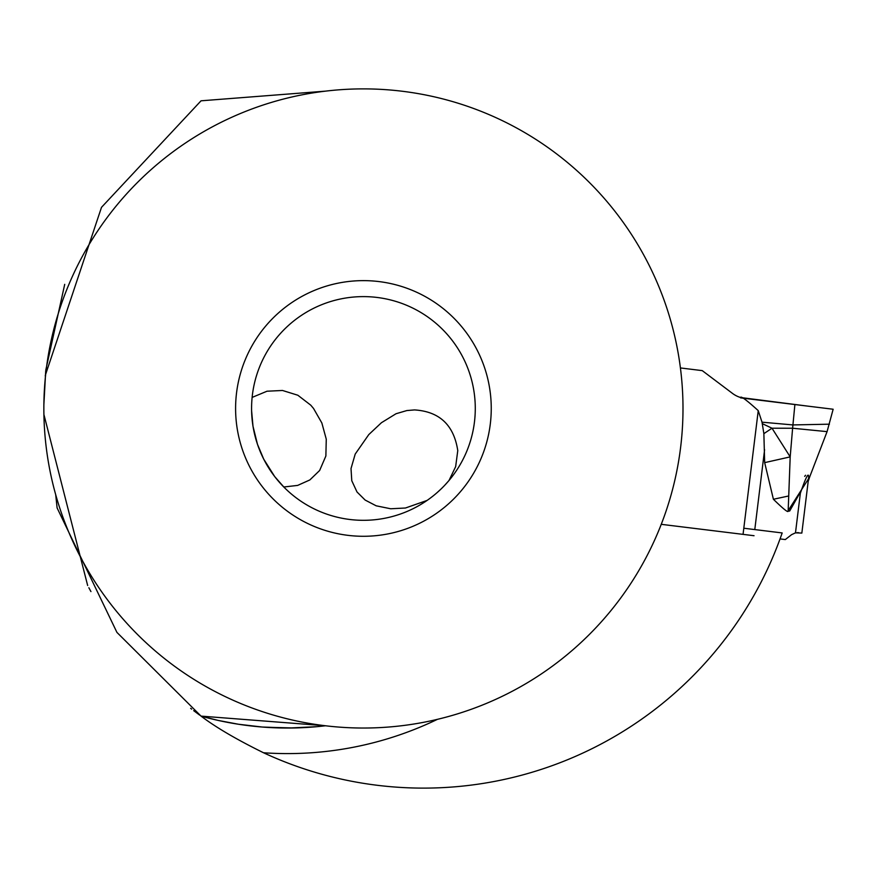 <?xml version="1.0" encoding="UTF-8"?>
<svg xmlns="http://www.w3.org/2000/svg" width="877" height="877" viewBox="0 0 877 877"><rect width="100%" height="100%" fill="white"/><g stroke="black" fill="none" stroke-linecap="round" stroke-linejoin="round"><path stroke-width="1.32" d="M801.841 533.084L808.66 477.559L801.841 533.084L795.483 532.843L791.602 534.652L785.321 539.563L780.037 538.917M754.045 535.715L661.258 524.325M829.423 424.183L792.907 424.928L762.025 422.177L758.232 410.622C745.965 399.506 740.078 395.264 740.583 397.873L833.15 409.241L827.077 431.637L809.668 476.978L788.774 509.68L789.673 511.028L788.138 511.083C788.28 512.946 783.369 509 773.404 499.265L764.667 462.639L763.867 433.655L762.025 422.177M744.792 398.388L740.626 397.522A25.565 25.565 0 0 1 732.525 393.433L702.258 370.631L732.525 393.433A25.565 25.565 0 0 0 740.626 397.522L807.969 406.15M680.42 367.945L702.258 370.631L680.42 367.945M788.138 511.083L788.774 509.68L788.16 511.083L790.188 456.884L792.611 428.228L772.001 428.217L762.332 423.668M764.667 462.639L790.188 456.884L772.001 428.217L763.867 433.655M801.019 490.988L789.673 511.028M798.673 532.701L797.138 532.635M809.679 476.978L808.287 480.607L808.66 477.559C808.813 471.552 806.04 476.781 800.35 493.225L795.483 532.843M794.891 404.538L792.611 428.228L827.077 431.637M804.68 476.343L805.579 475.246M788.708 495.976L773.404 499.265M809.756 476.485L808.682 479.412M55.7 494.672L57.104 507.915L116.926 632.394L201.041 716.114C187.272 705.842 187.272 705.842 201.041 716.114L325.51 725.772M325.51 91.142L201.041 100.811L101.502 207.334L45.297 375.389L45.407 376.989M317.068 726.66L289.092 728.031L262.124 727.022L238.401 724.238L218.143 720.412L201.041 716.114C215.665 727.23 236.494 739.443 263.528 752.762A379.653 379.653 0 0 0 782.174 532.942L743.806 528.228M239.498 724.402L249.55 725.761M264.415 727.197L293.718 727.976L307.027 727.439M199.682 715.128L193.696 710.666M191.69 709.131L190.649 708.32M88.851 587.754L90.945 591.591M87.656 585.496L43.905 414.492M43.872 404.757L45.714 370.927M45.79 370.083L64.712 284.345M325.477 725.772A319.579 319.579 0 0 1 201.041 716.114A319.579 319.579 0 0 0 325.477 725.772M682.997 408.463A319.579 319.579 0 0 0 363.429 88.884A319.579 319.579 0 0 0 43.85 408.463A319.579 319.579 0 0 0 363.429 728.031A319.579 319.579 0 0 0 682.997 408.463M235.595 408.463A127.834 127.834 0 0 1 363.429 280.629A127.834 127.834 0 0 1 491.252 408.463A127.834 127.834 0 0 1 363.429 536.285A127.834 127.834 0 0 1 235.595 408.463M475.279 408.463A111.85 111.85 0 0 1 363.429 520.313A111.85 111.85 0 0 1 251.578 408.463A111.85 111.85 0 0 1 363.429 296.612A111.85 111.85 0 0 1 475.279 408.463M284.038 487.25L274.698 476.573L263.736 459.186L257.476 444.332L252.993 426.244L251.6 410.754M251.578 409.12L251.578 408.463M430.07 498.289L433.413 495.713M437.02 492.688L440.879 489.158M444.902 485.091L448.761 480.771M252.116 397.413L267.014 391.219L282.504 390.473L297.84 395.231L310.765 405.174L313.538 408.463L321.848 422.966L326.266 439.169L325.871 456.007L319.634 470.5L309.855 479.938L297.654 485.409L283.786 486.998M427.099 500.416L405.448 508.013L390.714 508.77L376.178 505.81L365.15 500.065L357.005 491.975L351.776 480.717L351.019 468.548L355.207 454.078L368.778 434.597L381.451 422.703L396.031 413.736L406.862 410.557L414.503 409.921C439.454 411.477 453.88 425.049 457.772 450.614L455.656 466.619L449.035 480.443M758.243 410.611L743.049 534.367M754.79 529.576L764.591 449.748M437.426 719.348A345.143 345.143 0 0 1 263.528 752.762M808.013 481.89L809.69 476.935"/></g></svg>
